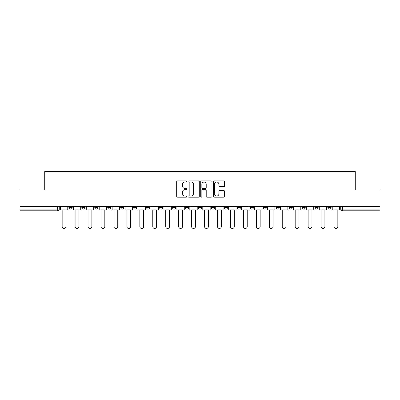 <?xml version="1.0" encoding="UTF-8"?>
<svg xmlns="http://www.w3.org/2000/svg" width="400" height="400" viewBox="0 0 400 400"><rect width="100%" height="100%" fill="white"/><g stroke="black" fill="none" stroke-linecap="round" stroke-linejoin="round"><path stroke-width="0.6" d="M186.72 181.47A0.57 0.57 0 0 0 186.15 180.9L177.495 180.9A0.815 0.815 0 0 0 176.685 181.715L176.685 196.375A0.815 0.815 0 0 0 177.495 197.19L186.15 197.19A0.57 0.57 0 0 0 186.72 196.62A0.57 0.57 0 0 0 186.15 196.05L185.03 196.05A2.605 2.605 0 0 1 182.425 193.445L182.425 192.22A2.605 2.605 0 0 1 185.03 189.615L186.15 189.615A0.57 0.57 0 0 0 186.72 189.045A0.57 0.57 0 0 0 186.15 188.475L185.03 188.475A2.605 2.605 0 0 1 182.425 185.87L182.425 184.645A2.605 2.605 0 0 1 185.03 182.04L186.15 182.04A0.57 0.57 0 0 0 186.72 181.47M327.8 207.47L327.8 206.555L327.8 207.47A1.66 1.66 0 0 0 329.46 209.13A1.66 1.66 0 0 1 327.8 207.47L331.12 207.47A1.66 1.66 0 0 1 329.46 209.13M288.965 206.555L288.965 207.47L292.28 207.47A1.66 1.66 0 0 1 290.62 209.13A1.66 1.66 0 0 1 288.965 207.47L288.965 206.555M276.015 206.555L276.015 207.47L279.335 207.47A1.66 1.66 0 0 1 277.675 209.13A1.66 1.66 0 0 1 276.015 207.47L276.015 206.555M198.34 206.555L198.34 207.47L201.66 207.47A1.66 1.66 0 0 1 200 209.13A1.66 1.66 0 0 1 198.34 207.47L198.34 206.555M185.395 206.555L185.395 207.47L188.715 207.47A1.66 1.66 0 0 1 187.055 209.13A1.66 1.66 0 0 1 185.395 207.47L185.395 206.555M120.665 207.47L120.665 206.555L120.665 207.47A1.66 1.66 0 0 0 122.325 209.13A1.66 1.66 0 0 1 120.665 207.47L123.985 207.47A1.66 1.66 0 0 1 122.325 209.13M107.72 206.555L107.72 207.47L111.035 207.47A1.66 1.66 0 0 1 109.38 209.13A1.66 1.66 0 0 1 107.72 207.47L107.72 206.555M94.77 206.555L94.77 207.47L98.09 207.47A1.66 1.66 0 0 1 96.43 209.13A1.66 1.66 0 0 1 94.77 207.47L94.77 206.555M81.825 207.47L81.825 206.555L81.825 207.47A1.66 1.66 0 0 0 83.485 209.13A1.66 1.66 0 0 1 81.825 207.47L85.145 207.47A1.66 1.66 0 0 1 83.485 209.13A1.66 1.66 0 0 0 85.145 207.47A1.66 1.66 0 0 1 83.485 209.13M68.88 207.47L68.88 206.555L68.88 207.47A1.66 1.66 0 0 0 70.54 209.13A1.66 1.66 0 0 1 68.88 207.47L72.2 207.47A1.66 1.66 0 0 1 70.54 209.13A1.66 1.66 0 0 0 72.2 207.47A1.66 1.66 0 0 1 70.54 209.13M223.805 186.645A0.815 0.815 0 0 0 224.62 185.83L224.62 181.715A0.815 0.815 0 0 0 223.805 180.9L214.195 180.9A0.815 0.815 0 0 0 213.38 181.715L213.38 196.375A0.815 0.815 0 0 0 214.195 197.19L223.805 197.19A0.815 0.815 0 0 0 224.62 196.375L224.62 191.41A0.815 0.815 0 0 0 223.805 190.595L219.69 190.595A0.815 0.815 0 0 0 218.88 191.41L218.88 193.87A2.18 2.18 0 0 1 216.7 196.05A2.18 2.18 0 0 1 214.52 193.87L214.52 184.22A2.18 2.18 0 0 1 216.7 182.04A2.18 2.18 0 0 1 218.88 184.22L218.88 185.83A0.815 0.815 0 0 0 219.69 186.645L223.805 186.645M20 206.555L20 190.04L44.73 190.04L44.73 171.535L355.27 171.535L355.27 190.04L380 190.04L380 206.555L20 206.555L20 209.13L59.255 209.13L59.255 206.555M199.285 181.715A0.815 0.815 0 0 0 198.475 180.9L188.86 180.9A0.815 0.815 0 0 0 188.045 181.715L188.045 196.375A0.815 0.815 0 0 0 188.86 197.19L198.475 197.19A0.815 0.815 0 0 0 199.285 196.375L199.285 181.715M201.525 180.9L211.14 180.9A0.815 0.815 0 0 1 211.955 181.715L211.955 196.375A0.815 0.815 0 0 1 211.14 197.19L207.025 197.19A0.815 0.815 0 0 1 206.21 196.375L206.21 190.43A0.815 0.815 0 0 0 205.395 189.615L202.67 189.615A0.815 0.815 0 0 0 201.855 190.43L201.855 196.62A0.57 0.57 0 0 1 201.285 197.19A0.57 0.57 0 0 1 200.715 196.62L200.715 181.715A0.815 0.815 0 0 1 201.525 180.9M340.745 206.555L340.745 209.13L380 209.13L380 210.79L342.405 210.79A1.66 1.66 0 0 1 340.745 209.13M380 206.555L380 209.13M57.595 206.555L57.595 210.79A1.66 1.66 0 0 0 59.255 209.13A1.66 1.66 0 0 1 57.595 210.79L20 210.79L20 209.13M331.12 206.555L331.12 207.47L331.12 206.555M318.175 206.555L318.175 207.47A1.66 1.66 0 0 1 316.515 209.13A1.66 1.66 0 0 1 314.855 207.47L318.175 207.47L318.175 206.555M314.855 206.555L314.855 207.47M305.23 206.555L305.23 207.47A1.66 1.66 0 0 1 303.57 209.13A1.66 1.66 0 0 1 301.91 207.47L305.23 207.47A1.66 1.66 0 0 1 303.57 209.13A1.66 1.66 0 0 0 305.23 207.47M301.91 206.555L301.91 207.47M292.28 206.555L292.28 207.47L292.28 206.555M279.335 206.555L279.335 207.47L279.335 206.555M266.39 206.555L266.39 207.47A1.66 1.66 0 0 1 264.73 209.13A1.66 1.66 0 0 1 263.07 207.47L266.39 207.47M263.07 206.555L263.07 207.47M253.445 206.555L253.445 207.47A1.66 1.66 0 0 1 251.785 209.13A1.66 1.66 0 0 1 250.125 207.47L253.445 207.47A1.66 1.66 0 0 1 251.785 209.13A1.66 1.66 0 0 0 253.445 207.47M250.125 206.555L250.125 207.47M240.5 206.555L240.5 207.47A1.66 1.66 0 0 1 238.84 209.13A1.66 1.66 0 0 1 237.18 207.47A1.66 1.66 0 0 0 238.84 209.13M237.18 206.555L237.18 207.47L240.5 207.47M227.55 206.555L227.55 207.47A1.66 1.66 0 0 1 225.89 209.13A1.66 1.66 0 0 1 224.23 207.47L227.55 207.47L227.55 206.555M224.23 206.555L224.23 207.47M214.605 206.555L214.605 207.47A1.66 1.66 0 0 1 212.945 209.13A1.66 1.66 0 0 1 211.285 207.47L214.605 207.47A1.66 1.66 0 0 1 212.945 209.13A1.66 1.66 0 0 0 214.605 207.47L214.605 206.555M211.285 206.555L211.285 207.47M201.66 206.555L201.66 207.47M188.715 206.555L188.715 207.47L188.715 206.555M175.77 206.555L175.77 207.47A1.66 1.66 0 0 1 174.11 209.13A1.66 1.66 0 0 1 172.45 207.47L175.77 207.47L175.77 206.555M172.45 206.555L172.45 207.47M162.82 206.555L162.82 207.47A1.66 1.66 0 0 1 161.16 209.13A1.66 1.66 0 0 1 159.5 207.47L162.82 207.47M159.5 206.555L159.5 207.47M149.875 206.555L149.875 207.47A1.66 1.66 0 0 1 148.215 209.13A1.66 1.66 0 0 1 146.555 207.47A1.66 1.66 0 0 0 148.215 209.13M146.555 206.555L146.555 207.47L149.875 207.47M136.93 206.555L136.93 207.47A1.66 1.66 0 0 1 135.27 209.13A1.66 1.66 0 0 1 133.61 207.47A1.66 1.66 0 0 0 135.27 209.13A1.66 1.66 0 0 0 136.93 207.47A1.66 1.66 0 0 1 135.27 209.13M133.61 206.555L133.61 207.47L136.93 207.47M123.985 206.555L123.985 207.47M111.035 206.555L111.035 207.47A1.66 1.66 0 0 1 109.38 209.13A1.66 1.66 0 0 0 111.035 207.47L111.035 206.555M98.09 206.555L98.09 207.47A1.66 1.66 0 0 1 96.43 209.13A1.66 1.66 0 0 0 98.09 207.47L98.09 206.555M85.145 206.555L85.145 207.47L85.145 206.555M72.2 206.555L72.2 207.47L72.2 206.555M189.755 182.04A0.57 0.57 0 0 0 189.185 182.61L189.185 195.48A0.57 0.57 0 0 0 189.755 196.05L190.94 196.05A2.605 2.605 0 0 0 193.545 193.445L193.545 184.645A2.605 2.605 0 0 0 190.94 182.04L189.755 182.04M206.21 184.26A2.18 2.18 0 0 0 204.03 182.08A2.18 2.18 0 0 0 201.855 184.26L201.855 187.66A0.815 0.815 0 0 0 202.67 188.475L205.395 188.475A0.815 0.815 0 0 0 206.21 187.66L206.21 184.26M60.375 209.13L60.375 209.96L62.16 209.96L62.16 226.555A1.91 1.91 0 0 0 64.065 228.465A1.91 1.91 0 0 0 65.975 226.555L65.975 209.96L67.76 209.96L67.76 209.13L60.375 209.13L60.375 206.555M67.76 209.13L67.76 206.555M73.32 209.13L73.32 209.96L75.105 209.96L75.105 226.555A1.91 1.91 0 0 0 77.01 228.465A1.91 1.91 0 0 0 78.92 226.555L78.92 209.96L80.705 209.96L80.705 209.13L73.32 209.13L73.32 206.555M80.705 209.13L80.705 206.555M86.265 209.13L86.265 209.96L88.05 209.96L88.05 226.555A1.91 1.91 0 0 0 89.96 228.465A1.91 1.91 0 0 0 91.865 226.555L91.865 209.96L93.65 209.96L93.65 209.13L86.265 209.13L86.265 206.555M93.65 209.13L93.65 206.555M99.21 209.13L99.21 209.96L100.995 209.96L100.995 226.555A1.91 1.91 0 0 0 102.905 228.465A1.91 1.91 0 0 0 104.815 226.555L104.815 209.96L106.6 209.96L106.6 209.13L99.21 209.13L99.21 206.555M106.6 209.13L106.6 206.555M112.16 209.13L112.16 209.96L113.94 209.96L113.94 226.555A1.91 1.91 0 0 0 115.85 228.465A1.91 1.91 0 0 0 117.76 226.555L117.76 209.96L119.545 209.96L119.545 209.13L112.16 209.13L112.16 206.555M119.545 209.13L119.545 206.555M125.105 209.13L125.105 209.96L126.89 209.96L126.89 226.555A1.91 1.91 0 0 0 128.795 228.465A1.91 1.91 0 0 0 130.705 226.555L130.705 209.96L132.49 209.96L132.49 209.13L125.105 209.13L125.105 206.555M132.49 209.13L132.49 206.555M138.05 209.13L138.05 209.96L139.835 209.96L139.835 226.555A1.91 1.91 0 0 0 141.745 228.465A1.91 1.91 0 0 0 143.65 226.555L143.65 209.96L145.435 209.96L145.435 209.13L138.05 209.13L138.05 206.555M145.435 209.13L145.435 206.555M150.995 209.13L150.995 209.96L152.78 209.96L152.78 226.555A1.91 1.91 0 0 0 154.69 228.465A1.91 1.91 0 0 0 156.6 226.555L156.6 209.96L158.38 209.96L158.38 209.13L150.995 209.13L150.995 206.555M158.38 209.13L158.38 206.555M163.94 209.13L163.94 209.96L165.725 209.96L165.725 226.555A1.91 1.91 0 0 0 167.635 228.465A1.91 1.91 0 0 0 169.545 226.555L169.545 209.96L171.33 209.96L171.33 209.13L163.94 209.13L163.94 206.555M171.33 209.13L171.33 206.555M176.89 209.13L176.89 209.96L178.67 209.96L178.67 226.555A1.91 1.91 0 0 0 180.58 228.465A1.91 1.91 0 0 0 182.49 226.555L182.49 209.96L184.275 209.96L184.275 209.13L176.89 209.13L176.89 206.555M184.275 209.13L184.275 206.555M189.835 209.13L189.835 209.96L191.62 209.96L191.62 226.555A1.91 1.91 0 0 0 193.525 228.465A1.91 1.91 0 0 0 195.435 226.555L195.435 209.96L197.22 209.96L197.22 209.13L189.835 209.13L189.835 206.555M197.22 209.13L197.22 206.555M202.78 209.13L202.78 209.96L204.565 209.96L204.565 226.555A1.91 1.91 0 0 0 206.475 228.465A1.91 1.91 0 0 0 208.38 226.555L208.38 209.96L210.165 209.96L210.165 209.13L202.78 209.13L202.78 206.555M210.165 209.13L210.165 206.555M215.725 209.13L215.725 209.96L217.51 209.96L217.51 226.555A1.91 1.91 0 0 0 219.42 228.465A1.91 1.91 0 0 0 221.33 226.555L221.33 209.96L223.11 209.96L223.11 209.13L215.725 209.13L215.725 206.555M223.11 209.13L223.11 206.555M228.67 209.13L228.67 209.96L230.455 209.96L230.455 226.555A1.91 1.91 0 0 0 232.365 228.465A1.91 1.91 0 0 0 234.275 226.555L234.275 209.96L236.06 209.96L236.06 209.13L228.67 209.13L228.67 206.555M236.06 209.13L236.06 206.555M241.62 209.13L241.62 209.96L243.4 209.96L243.4 226.555A1.91 1.91 0 0 0 245.31 228.465A1.91 1.91 0 0 0 247.22 226.555L247.22 209.96L249.005 209.96L249.005 209.13L241.62 209.13L241.62 206.555M249.005 209.13L249.005 206.555M254.565 209.13L254.565 209.96L256.35 209.96L256.35 226.555A1.91 1.91 0 0 0 258.255 228.465A1.91 1.91 0 0 0 260.165 226.555L260.165 209.96L261.95 209.96L261.95 209.13L254.565 209.13L254.565 206.555M261.95 209.13L261.95 206.555M267.51 209.13L267.51 209.96L269.295 209.96L269.295 226.555A1.91 1.91 0 0 0 271.205 228.465A1.91 1.91 0 0 0 273.11 226.555L273.11 209.96L274.895 209.96L274.895 209.13L267.51 209.13L267.51 206.555M274.895 209.13L274.895 206.555M280.455 209.13L280.455 209.96L282.24 209.96L282.24 226.555A1.91 1.91 0 0 0 284.15 228.465A1.91 1.91 0 0 0 286.06 226.555L286.06 209.96L287.84 209.96L287.84 209.13L280.455 209.13L280.455 206.555M287.84 209.13L287.84 206.555M293.4 209.13L293.4 209.96L295.185 209.96L295.185 226.555A1.91 1.91 0 0 0 297.095 228.465A1.91 1.91 0 0 0 299.005 226.555L299.005 209.96L300.79 209.96L300.79 209.13L293.4 209.13L293.4 206.555M300.79 209.13L300.79 206.555M306.35 209.13L306.35 209.96L308.135 209.96L308.135 226.555A1.91 1.91 0 0 0 310.04 228.465A1.91 1.91 0 0 0 311.95 226.555L311.95 209.96L313.735 209.96L313.735 209.13L306.35 209.13L306.35 206.555M313.735 209.13L313.735 206.555M319.295 209.13L319.295 209.96L321.08 209.96L321.08 226.555A1.91 1.91 0 0 0 322.99 228.465A1.91 1.91 0 0 0 324.895 226.555L324.895 209.96L326.68 209.96L326.68 209.13L319.295 209.13L319.295 206.555M326.68 209.13L326.68 206.555M332.24 209.13L332.24 209.96L334.025 209.96L334.025 226.555A1.91 1.91 0 0 0 335.935 228.465A1.91 1.91 0 0 0 337.84 226.555L337.84 209.96L339.625 209.96L339.625 209.13L332.24 209.13L332.24 206.555M339.625 209.13L339.625 206.555M342.405 206.555L342.405 210.79"/></g></svg>
